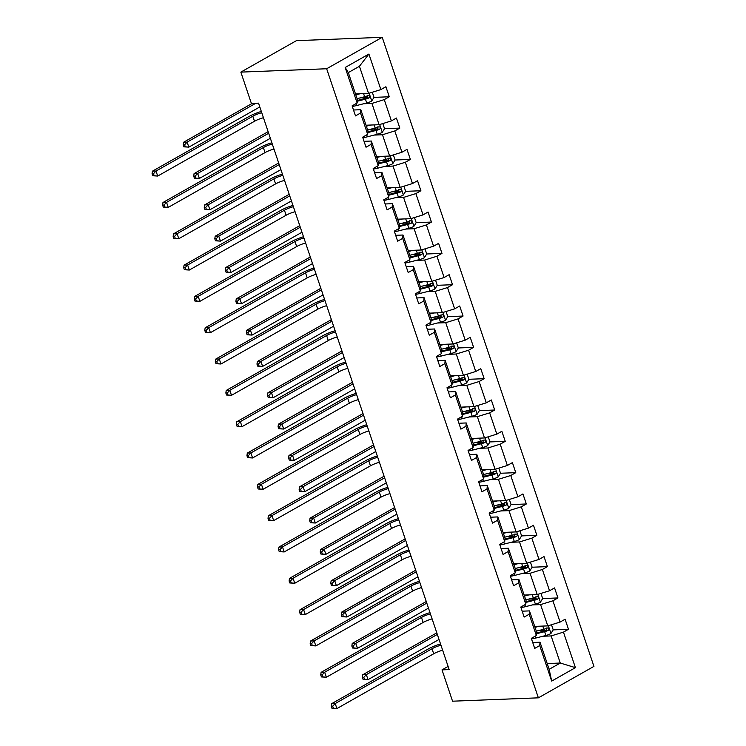 <?xml version="1.0" encoding="UTF-8"?>
<svg xmlns="http://www.w3.org/2000/svg" width="746" height="746" viewBox="0 0 746 746"><rect width="100%" height="100%" fill="white"/><g stroke="black" fill="none" stroke-linecap="round" stroke-linejoin="round"><path stroke-width="1.12" d="M326.655 68.753L240.846 72.11L296.414 40.657L382.222 37.3L593.937 666.383L538.37 697.836L326.655 68.753L382.222 37.3M355.497 93.903L368.552 93.39L359.432 66.282L368.906 54.038L380.87 89.585L385.896 86.732L389.281 96.775L374.007 97.372L372.291 92.234M368.552 93.39L380.87 89.585M366.034 125.225L379.099 124.713L371.928 103.424L384.246 99.619L389.281 96.775M384.246 99.619L391.408 120.908L396.443 118.054L399.819 128.098L384.544 128.694L382.838 123.556M376.581 156.548L389.636 156.035L382.474 134.756L394.793 130.942L399.819 128.098M394.793 130.942L401.954 152.231L406.98 149.377L410.365 159.42L395.091 160.017L393.375 154.879M387.118 187.871L400.182 187.358L393.011 166.078L405.33 162.274L410.365 159.42M405.33 162.274L412.491 183.553L417.527 180.709L420.903 190.743L405.628 191.34M397.665 219.193L410.72 218.681L403.558 197.401L415.867 193.596L420.903 190.743M415.867 193.596L423.038 214.876L428.064 212.032L431.44 222.066L416.175 222.662M408.202 250.516L421.257 250.003L414.095 228.724L426.414 224.919L431.44 222.066M426.414 224.919L433.575 246.199L438.611 243.355L441.986 253.388L426.712 253.985L425.006 248.847M418.739 281.839L431.803 281.326L424.642 260.046L436.951 256.242L441.986 253.388M436.951 256.242L444.122 277.521L449.148 274.677L452.524 284.711L437.259 285.308L435.543 280.17M429.286 313.161L442.341 312.649L435.179 291.369L447.497 287.564L452.524 284.711M447.497 287.564L454.659 308.844L459.695 306L463.07 316.043L447.796 316.64L446.089 311.502M439.823 344.484L452.887 343.981L445.726 322.692L458.035 318.887L463.07 316.043M458.035 318.887L465.196 340.167L470.232 337.323L473.607 347.366L458.342 347.962M450.37 375.807L463.425 375.303L456.263 354.014L468.581 350.21L473.607 347.366M468.581 350.21L475.743 371.499L480.769 368.645L484.154 378.688L468.88 379.285M460.907 407.139L473.971 406.626L466.81 385.337L479.118 381.532L484.154 378.688M479.118 381.532L486.28 402.821L491.316 399.968L494.691 410.011L479.426 410.608M471.453 438.462L484.508 437.949L477.347 416.66L489.665 412.855L494.691 410.011M489.665 412.855L496.827 434.144L501.853 431.291L505.238 441.334L489.963 441.93L488.248 436.792M481.991 469.784L495.055 469.271L487.893 447.982L500.202 444.178L505.238 441.334M500.202 444.178L507.364 465.467L512.399 462.613L515.775 472.656L500.51 473.253L498.794 468.115M492.537 501.107L505.592 500.594L498.431 479.314L510.749 475.5L515.775 472.656M510.749 475.5L517.91 496.789L522.937 493.945L526.322 503.979L511.047 504.576L509.332 499.438M503.074 532.43L516.139 531.917L508.968 510.637L521.286 506.832L526.322 503.979M521.286 506.832L528.448 528.112L533.483 525.268L536.859 535.302L521.585 535.898M513.621 563.752L526.676 563.239L519.514 541.96L531.833 538.155L536.859 535.302M531.833 538.155L538.994 559.435L544.02 556.591L547.405 566.624L532.131 567.221M524.158 595.075L537.223 594.562L530.052 573.282L542.37 569.478L547.405 566.624M542.37 569.478L549.532 590.757L554.567 587.913L557.943 597.947L542.668 598.544L540.962 593.406M534.705 626.398L547.76 625.885L540.598 604.605L552.907 600.8L557.943 597.947M552.907 600.8L560.078 622.08L565.104 619.236L568.48 629.279L553.215 629.876L551.499 624.728M547.2 663.548L560.265 663.035L551.135 635.928L563.454 632.123L568.48 629.279M563.454 632.123L575.418 667.661L551.686 681.098L539.722 645.56L534.695 648.405L531.311 638.362L536.346 635.517L529.184 614.228L524.149 617.082L520.773 607.039L525.799 604.195L518.638 582.906L513.612 585.759L510.227 575.716L515.262 572.872L508.101 551.583L503.065 554.437L499.689 544.393L504.716 541.549L497.554 520.26L492.528 523.114L489.143 513.071L494.178 510.217L487.017 488.938L481.981 491.782L478.606 481.748L483.641 478.895L476.47 457.615L471.444 460.459L468.068 450.425L473.095 447.572L465.933 426.292L460.897 429.137L457.522 419.103L462.557 416.249L455.386 394.97L450.36 397.814L446.985 387.78L452.011 384.927L444.849 363.647L439.814 366.491L436.438 356.448L441.473 353.604L434.312 332.324L429.276 335.168L425.901 325.125L430.927 322.281L423.765 300.992L418.739 303.846L415.354 293.803L420.39 290.959L413.228 269.67L408.193 272.523L404.817 262.48L409.843 259.636L402.681 238.347L397.655 241.2L394.27 231.157L399.306 228.313L392.144 207.024L387.109 209.878L383.733 199.835L388.759 196.991L381.598 175.702L376.571 178.555L373.186 168.512L378.222 165.659L371.06 144.379L366.025 147.223L362.649 137.189L367.675 134.336L360.514 113.056L355.488 115.9L352.103 105.867L357.138 103.013L345.174 67.476L368.906 54.038M448.094 666.42L442.014 669.871L449.167 669.591L258.536 103.153L251.383 103.433L240.846 72.11M367.675 134.336L367.983 131.007L360.822 109.718L353.501 110.007M360.822 109.718L360.514 113.056M363.656 103.75L371.928 103.424M379.099 124.713L391.408 120.908M378.222 165.659L378.52 162.33L371.359 141.041L364.039 141.33M371.359 141.041L371.06 144.379M374.194 135.073L382.474 134.756M389.636 156.035L401.954 152.231M388.759 196.991L389.067 193.652L381.905 172.363L374.585 172.652M381.905 172.363L381.598 175.702M384.74 166.395L393.011 166.078M400.182 187.358L412.491 183.553M399.306 228.313L399.604 224.975L392.443 203.686L385.123 203.975M392.443 203.686L392.144 207.024M395.277 197.718L403.558 197.401M410.72 218.681L423.038 214.876M409.843 259.636L410.151 256.298L402.98 235.018L395.669 235.298M402.98 235.018L402.681 238.347M405.824 229.05L414.095 228.724M421.257 250.003L433.575 246.199M420.39 290.959L420.688 287.62L413.526 266.341L406.206 266.62M413.526 266.341L413.228 269.67M416.361 260.373L424.642 260.046M431.803 281.326L444.122 277.521M430.927 322.281L431.235 318.943L424.064 297.663L416.753 297.943M424.064 297.663L423.765 300.992M426.908 291.695L435.179 291.369M442.341 312.649L454.659 308.844M441.473 353.604L441.772 350.266L434.61 328.986L427.29 329.266M434.61 328.986L434.312 332.324M437.445 323.018L445.726 322.692M452.887 343.981L465.196 340.167M452.011 384.927L452.309 381.588L445.148 360.309L437.837 360.598M445.148 360.309L444.849 363.647M447.982 354.341L456.263 354.014M463.425 375.303L475.743 371.499M462.557 416.249L462.856 412.911L455.694 391.631L448.374 391.92M455.694 391.631L455.386 394.97M458.529 385.663L466.81 385.337M473.971 406.626L486.28 402.821M473.095 447.572L473.393 444.243L466.231 422.954L458.921 423.243M466.231 422.954L465.933 426.292M469.066 416.986L477.347 416.66M484.508 437.949L496.827 434.144M483.641 478.895L483.94 475.566L476.778 454.277L469.458 454.566M476.778 454.277L476.47 457.615M479.613 448.309L487.893 447.982M495.055 469.271L507.364 465.467M494.178 510.217L494.477 506.888L487.315 485.599L479.995 485.888M487.315 485.599L487.017 488.938M490.15 479.631L498.431 479.314M505.592 500.594L517.91 496.789M504.716 541.549L505.023 538.211L497.862 516.922L490.542 517.211M497.862 516.922L497.554 520.26M500.697 510.954L508.968 510.637M516.139 531.917L528.448 528.112M515.262 572.872L515.561 569.534L508.399 548.245L501.079 548.534M508.399 548.245L508.101 551.583M511.234 542.277L519.514 541.96M526.676 563.239L538.994 559.435M525.799 604.195L526.107 600.856L518.946 579.577L511.625 579.856M518.946 579.577L518.638 582.906M521.78 573.609L530.052 573.282M537.223 594.562L549.532 590.757M536.346 635.517L536.644 632.179L529.483 610.899L522.163 611.179M529.483 610.899L529.184 614.228M532.318 604.931L540.598 604.605M547.76 625.885L560.078 622.08M551.686 681.098L549.149 669.33L540.02 642.222L532.709 642.502M540.02 642.222L539.722 645.56M442.014 669.871L452.552 701.193L538.37 697.836M359.432 66.282L348.317 72.576L357.437 99.684L357.138 103.013M542.864 636.254L551.135 635.928M549.149 669.33L560.265 663.035L575.418 667.661M345.174 67.476L348.317 72.576M546.818 630.118L539.227 630.417M536.271 598.796L528.69 599.094M525.734 567.473L518.144 567.771M515.188 536.15L507.606 536.449M504.65 504.828L497.06 505.126M494.104 473.505L486.523 473.803M483.567 442.182L475.976 442.481M473.02 410.86L465.439 411.149M462.483 379.537L454.892 379.826M451.945 348.214L444.355 348.503M441.399 316.882L433.808 317.181M430.862 285.559L423.271 285.858M420.315 254.237L412.725 254.535M409.778 222.914L402.187 223.213M399.231 191.591L391.65 191.89M388.694 160.269L381.103 160.567M378.147 128.946L370.566 129.244M367.61 97.623L360.02 97.922M442.648 650.232A10.91 2.592 -18.6 0 0 433.706 653.766L336.912 708.56L331.942 708.262L333.378 708.206L332.697 706.192L331.271 706.248L331.942 708.262M440.961 645.215A10.91 2.592 -18.6 0 0 432.018 648.75L335.215 703.543L336.912 708.56L333.378 708.206M332.697 706.192L335.215 703.543L331.644 703.683L428.437 648.889A16.356 3.889 161.4 0 1 440.541 643.957M331.644 703.683L331.271 706.248M536.094 626.342L534.789 626.677M539.479 626.211L535.022 627.349M553.224 629.857L550.893 633.559A5.782 1.371 161.4 0 1 545.932 635.471L536.066 637.979A16.682 3.972 161.4 0 1 531.506 638.93M536.505 633.727L544.645 631.657A5.782 1.371 -18.6 0 0 548.31 630.389C549.429 628.925 549.159 628.123 547.499 627.983A5.782 1.371 161.4 0 1 543.834 629.251L536.299 631.163M546.445 628.02L546.249 630.473A2.947 0.699 161.4 0 1 545.261 630.771L536.57 632.981M437.333 634.426L366.333 674.626L368.02 679.643L363.06 679.336L364.486 679.28L363.815 677.275L362.388 677.331L363.06 679.336M439.021 639.453L368.02 679.643L364.486 679.28M363.815 677.275L366.333 674.626L362.761 674.766L436.802 632.85M362.761 674.766L362.388 677.331M432.111 618.91A10.91 2.592 -18.6 0 0 423.159 622.444L326.366 677.237L321.405 676.93L322.832 676.874L322.16 674.869L320.733 674.925L321.405 676.93M430.423 613.893A10.91 2.592 -18.6 0 0 421.471 617.418L324.678 672.221L326.366 677.237L322.832 676.874M322.16 674.869L324.678 672.221L321.106 672.36L417.9 617.557A16.356 3.889 161.4 0 1 429.994 612.634M321.106 672.36L320.733 674.925M421.565 587.587A10.91 2.592 -18.6 0 0 412.622 591.121L315.828 645.915L310.868 645.607L312.294 645.551L311.614 643.546L310.187 643.602L310.868 645.607M419.877 582.561A10.91 2.592 -18.6 0 0 410.934 586.095L314.141 640.898L315.828 645.915L312.294 645.551M311.614 643.546L314.141 640.898L310.56 641.028L407.353 586.235A16.356 3.889 161.4 0 1 419.457 581.311M310.56 641.028L310.187 643.602M525.548 595.019L524.252 595.355M528.942 594.888L524.475 596.026M542.687 598.534L540.356 602.236A5.782 1.371 161.4 0 1 535.395 604.148L525.52 606.657A16.682 3.972 161.4 0 1 520.96 607.608M525.967 602.404L534.108 600.334A5.782 1.371 -18.6 0 0 537.763 599.066C538.892 597.602 538.621 596.8 536.952 596.66A5.782 1.371 161.4 0 1 533.297 597.919L525.762 599.84M535.908 596.697L535.712 599.15A2.947 0.699 161.4 0 1 534.723 599.448L526.033 601.658M426.787 603.104L355.795 643.294L357.483 648.321L352.522 648.013L353.949 647.957L353.268 645.952L351.842 646.008L352.522 648.013M428.484 608.13L357.483 648.321L353.949 647.957M353.268 645.952L355.795 643.294L352.215 643.434L426.255 601.528M352.215 643.434L351.842 646.008M515.01 563.696L513.714 564.032M518.395 563.566L513.938 564.703M530.415 562.083L532.14 567.212L529.809 570.914A5.782 1.371 161.4 0 1 524.848 572.825L514.982 575.334A16.682 3.972 161.4 0 1 510.423 576.285M515.421 571.082L523.561 569.012A5.782 1.371 -18.6 0 0 527.226 567.743C528.345 566.279 528.075 565.477 526.415 565.337A5.782 1.371 161.4 0 1 522.75 566.596L515.216 568.517M525.361 565.375L525.165 567.827A2.947 0.699 161.4 0 1 524.177 568.126L515.486 570.336M416.249 571.781L345.249 611.972L346.937 616.998L341.976 616.69L343.402 616.634L342.731 614.629L341.304 614.685L341.976 616.69M417.937 576.807L346.937 616.998L343.402 616.634M342.731 614.629L345.249 611.972L341.677 612.112L415.718 570.205M341.677 612.112L341.304 614.685M411.027 556.264A10.91 2.592 -18.6 0 0 402.085 559.798L305.282 614.592L300.321 614.284L301.748 614.228L301.076 612.224L299.65 612.279L300.321 614.284M409.34 551.238A10.91 2.592 -18.6 0 0 400.388 554.772L303.594 609.566L305.282 614.592L301.748 614.228M301.076 612.224L303.594 609.566L300.023 609.706L396.816 554.912A16.356 3.889 161.4 0 1 408.911 549.988M300.023 609.706L299.65 612.279M504.464 532.374L503.168 532.7M507.858 532.243L503.391 533.371M519.878 530.76L521.603 535.88L519.272 539.591A5.782 1.371 161.4 0 1 514.311 541.503L504.436 544.011A16.682 3.972 161.4 0 1 499.876 544.962M504.883 539.75L513.024 537.689A5.782 1.371 -18.6 0 0 516.68 536.421C517.808 534.957 517.538 534.155 515.878 534.015A5.782 1.371 161.4 0 1 512.213 535.274L504.678 537.195M514.824 534.052L514.628 536.505A2.947 0.699 161.4 0 1 513.64 536.803L504.949 539.013M405.703 540.458L334.712 580.649L336.399 585.675L331.438 585.368L332.865 585.312L332.194 583.307L330.758 583.363L331.438 585.368M407.4 545.475L336.399 585.675L332.865 585.312M332.194 583.307L334.712 580.649L331.131 580.789L405.171 538.873M331.131 580.789L330.758 583.363M400.481 524.942A10.91 2.592 -18.6 0 0 391.538 528.476L294.745 583.269L289.784 582.962L291.21 582.906L290.539 580.901L289.103 580.957L289.784 582.962M398.793 519.915A10.91 2.592 -18.6 0 0 389.85 523.45L293.057 578.243L294.745 583.269L291.21 582.906M290.539 580.901L293.057 578.243L289.476 578.383L386.279 523.589A16.356 3.889 161.4 0 1 398.373 518.666M289.476 578.383L289.103 580.957M493.927 501.051L492.63 501.377M497.312 500.92L492.854 502.049M511.057 504.557L508.725 508.268A5.782 1.371 161.4 0 1 503.764 510.18L493.899 512.688A16.682 3.972 161.4 0 1 489.339 513.64M494.337 508.427L502.478 506.366A5.782 1.371 -18.6 0 0 506.142 505.098C507.261 503.634 506.991 502.832 505.331 502.692A5.782 1.371 161.4 0 1 501.676 503.951L494.141 505.863M504.277 502.729L504.082 505.182A2.947 0.699 161.4 0 1 503.093 505.48L494.412 507.681M395.166 509.136L324.165 549.326L325.853 554.343L320.892 554.045L322.328 553.989L321.647 551.984L320.22 552.04L320.892 554.045M396.853 514.153L325.853 554.343L322.328 553.989M321.647 551.984L324.165 549.326L320.594 549.466L394.634 507.55M320.594 549.466L320.22 552.04M389.944 493.619A10.91 2.592 -18.6 0 0 381.001 497.144L284.198 551.947L279.237 551.639L280.673 551.583L279.992 549.578L278.566 549.634L279.237 551.639M388.256 488.593A10.91 2.592 -18.6 0 0 379.304 492.127L282.51 546.921L284.198 551.947L280.673 551.583M279.992 549.578L282.51 546.921L278.939 547.06L375.732 492.267A16.356 3.889 161.4 0 1 387.827 487.334M278.939 547.06L278.566 549.634M483.389 469.728L482.084 470.055M486.774 469.598L482.308 470.726M500.519 473.234L498.188 476.946A5.782 1.371 161.4 0 1 493.227 478.857L483.352 481.357A16.682 3.972 161.4 0 1 478.792 482.317M483.8 477.104L491.94 475.034A5.782 1.371 -18.6 0 0 495.605 473.775C496.724 472.311 496.454 471.509 494.794 471.369A5.782 1.371 161.4 0 1 491.129 472.628L483.595 474.54M493.74 471.407L493.544 473.859A2.947 0.699 161.4 0 1 492.556 474.158L483.865 476.358M384.628 477.813L313.628 518.004L315.316 523.021L310.355 522.722L311.781 522.666L311.11 520.661L309.674 520.717L310.355 522.722M386.316 482.83L315.316 523.021L311.781 522.666M311.11 520.661L313.628 518.004L310.047 518.144L384.087 476.228M310.047 518.144L309.674 520.717M379.397 462.287A10.91 2.592 -18.6 0 0 370.454 465.821L273.661 520.615L268.7 520.316L270.127 520.26L269.455 518.256L268.019 518.311L268.7 520.316M377.709 457.27A10.91 2.592 -18.6 0 0 368.766 460.804L271.973 515.598L273.661 520.615L270.127 520.26M269.455 518.256L271.973 515.598L268.392 515.738L365.195 460.944A16.356 3.889 161.4 0 1 377.29 456.011M268.392 515.738L268.019 518.311M472.843 438.406L471.547 438.732M476.237 438.275L471.77 439.403M489.973 441.912L487.642 445.623A5.782 1.371 161.4 0 1 482.681 447.535L472.815 450.034A16.682 3.972 161.4 0 1 468.255 450.994M473.253 445.782L481.403 443.711A5.782 1.371 -18.6 0 0 485.059 442.453C486.178 440.989 485.907 440.187 484.247 440.037A5.782 1.371 161.4 0 1 480.592 441.306L473.057 443.217M483.194 440.084L482.998 442.537A2.947 0.699 161.4 0 1 482.009 442.835L473.328 445.036M374.082 446.49L303.081 486.681L304.769 491.698L299.808 491.4L301.244 491.344L300.563 489.329L299.137 489.385L299.808 491.4M375.77 451.507L304.769 491.698L301.244 491.344M300.563 489.329L303.081 486.681L299.51 486.821L373.55 444.905M299.51 486.821L299.137 489.385M368.86 430.964A10.91 2.592 -18.6 0 0 359.917 434.498L263.114 489.292L258.153 488.994L259.589 488.938L258.909 486.933L257.482 486.989L258.153 488.994M367.172 425.947A10.91 2.592 -18.6 0 0 358.229 429.482L261.426 484.275L263.114 489.292L259.589 488.938M258.909 486.933L261.426 484.275L257.855 484.415L354.648 429.621A16.356 3.889 161.4 0 1 366.743 424.688M257.855 484.415L257.482 486.989M462.306 407.083L461 407.409M465.69 406.943L461.224 408.081M477.71 405.47L479.436 410.589L477.104 414.3A5.782 1.371 161.4 0 1 472.143 416.203L462.268 418.711A16.682 3.972 161.4 0 1 457.718 419.662M462.716 414.459L470.857 412.389A5.782 1.371 -18.6 0 0 474.521 411.13C475.64 409.666 475.37 408.855 473.71 408.715A5.782 1.371 161.4 0 1 470.045 409.983L462.511 411.895M472.656 408.761L472.46 411.205A2.947 0.699 161.4 0 1 471.472 411.503L462.781 413.713M363.544 415.168L292.544 455.358L294.232 460.375L289.271 460.077L290.698 460.021L290.026 458.007L288.59 458.063L289.271 460.077M365.232 420.185L294.232 460.375L290.698 460.021M290.026 458.007L292.544 455.358L288.963 455.498L363.013 413.582M288.963 455.498L288.59 458.063M358.313 399.642A10.91 2.592 -18.6 0 0 349.37 403.176L252.577 457.969L247.616 457.671L249.043 457.615L248.371 455.601L246.935 455.657L247.616 457.671M356.625 394.625A10.91 2.592 -18.6 0 0 347.683 398.159L250.889 452.953L252.577 457.969L249.043 457.615M248.371 455.601L250.889 452.953L247.308 453.092L344.111 398.299A16.356 3.889 161.4 0 1 356.206 393.366M247.308 453.092L246.935 455.657M451.759 375.76L450.463 376.087M455.153 375.62L450.687 376.758M467.164 374.147L468.889 379.266L466.567 382.978A5.782 1.371 161.4 0 1 461.597 384.88L451.731 387.388A16.682 3.972 161.4 0 1 447.171 388.34M452.179 383.136L460.319 381.066A5.782 1.371 -18.6 0 0 463.975 379.807C465.094 378.334 464.823 377.532 463.163 377.392A5.782 1.371 161.4 0 1 459.508 378.66L451.973 380.572M462.119 377.439L461.914 379.882A2.947 0.699 161.4 0 1 460.925 380.18L452.244 382.39M352.998 383.845L281.997 424.036L283.685 429.053L278.724 428.754L280.16 428.698L279.48 426.684L278.053 426.74L278.724 428.754M354.686 388.862L283.685 429.053L280.16 428.698M279.48 426.684L281.997 424.036L278.426 424.176L352.466 382.26M278.426 424.176L278.053 426.74M347.776 368.319A10.91 2.592 -18.6 0 0 338.833 371.853L242.03 426.647L237.069 426.348L238.506 426.292L237.825 424.278L236.398 424.334L237.069 426.348M346.088 363.302A10.91 2.592 -18.6 0 0 337.145 366.836L240.343 421.63L242.03 426.647L238.506 426.292M237.825 424.278L240.343 421.63L236.771 421.77L333.565 366.976A16.356 3.889 161.4 0 1 345.659 362.043M236.771 421.77L236.398 424.334M441.222 344.428L439.916 344.764M444.607 344.298L440.149 345.435M456.627 342.824L458.352 347.944L456.02 351.655A5.782 1.371 161.4 0 1 451.06 353.557L441.184 356.066A16.682 3.972 161.4 0 1 436.634 357.017M441.632 351.814L449.773 349.743A5.782 1.371 -18.6 0 0 453.437 348.485C454.556 347.011 454.286 346.209 452.626 346.069A5.782 1.371 161.4 0 1 448.961 347.338L441.427 349.249M451.572 346.116L451.377 348.559A2.947 0.699 161.4 0 1 450.388 348.858L441.697 351.068M342.461 352.522L271.46 392.713L273.148 397.73L268.187 397.431L269.614 397.376L268.942 395.361L267.506 395.417L268.187 397.431M344.148 357.539L273.148 397.73L269.614 397.376M268.942 395.361L271.46 392.713L267.879 392.853L341.929 350.937M267.879 392.853L267.506 395.417M337.239 336.996A10.91 2.592 -18.6 0 0 328.287 340.53L231.493 395.324L226.532 395.026L227.959 394.97L227.288 392.955L225.851 393.011L226.532 395.026M335.541 331.979A10.91 2.592 -18.6 0 0 326.599 335.514L229.805 390.307L231.493 395.324L227.959 394.97M227.288 392.955L229.805 390.307L226.225 390.447L323.027 335.653A16.356 3.889 161.4 0 1 335.122 330.72M226.225 390.447L225.851 393.011M430.675 313.106L429.379 313.441M434.069 312.975L429.603 314.113M447.805 316.621L445.483 320.332A5.782 1.371 161.4 0 1 440.513 322.235L430.647 324.743A16.682 3.972 161.4 0 1 426.087 325.694M431.095 320.491L439.235 318.421A5.782 1.371 -18.6 0 0 442.891 317.162C444.019 315.689 443.749 314.887 442.08 314.747A5.782 1.371 161.4 0 1 438.424 316.015L430.89 317.927M441.035 314.793L440.839 317.236A2.947 0.699 161.4 0 1 439.842 317.535L431.16 319.745M331.914 321.2L260.913 361.39L262.611 366.407L257.64 366.1L259.076 366.044L258.396 364.039L256.969 364.095L257.64 366.1M333.602 326.216L262.611 366.407L259.076 366.044M258.396 364.039L260.913 361.39L257.342 361.53L331.383 319.614M257.342 361.53L256.969 364.095M326.692 305.673A10.91 2.592 -18.6 0 0 317.749 309.208L220.956 364.001L215.986 363.694L217.422 363.647L216.741 361.633L215.314 361.689L215.986 363.694M325.004 300.657A10.91 2.592 -18.6 0 0 316.062 304.191L219.259 358.985L220.956 364.001L217.422 363.647M216.741 361.633L219.259 358.985L215.687 359.124L312.481 304.331A16.356 3.889 161.4 0 1 324.585 299.398M215.687 359.124L215.314 361.689M420.138 281.783L418.832 282.119M423.523 281.652L419.065 282.79M437.268 285.298L434.937 289A5.782 1.371 161.4 0 1 429.976 290.912L420.11 293.42A16.682 3.972 161.4 0 1 415.55 294.372M420.548 289.168L428.689 287.098A5.782 1.371 -18.6 0 0 432.354 285.83C433.473 284.366 433.202 283.564 431.542 283.424A5.782 1.371 161.4 0 1 427.878 284.692L420.343 286.604M430.489 283.461L430.293 285.914A2.947 0.699 161.4 0 1 429.304 286.212L420.613 288.422M321.377 289.868L250.376 330.068L252.064 335.085L247.103 334.777L248.53 334.721L247.859 332.716L246.432 332.772L247.103 334.777M323.065 294.894L252.064 335.085L248.53 334.721M247.859 332.716L250.376 330.068L246.805 330.198L320.845 288.292M246.805 330.198L246.432 332.772M316.155 274.351A10.91 2.592 -18.6 0 0 307.203 277.885L210.409 332.679L205.448 332.371L206.875 332.315L206.204 330.31L204.777 330.366L205.448 332.371M314.458 269.334A10.91 2.592 -18.6 0 0 305.515 272.859L208.721 327.662L210.409 332.679L206.875 332.315M206.204 330.31L208.721 327.662L205.15 327.802L301.944 272.999A16.356 3.889 161.4 0 1 314.038 268.075M205.15 327.802L204.777 330.366M409.591 250.46L408.295 250.796M412.986 250.33L408.519 251.467M426.721 253.976L424.399 257.678A5.782 1.371 161.4 0 1 419.429 259.589L409.563 262.098A16.682 3.972 161.4 0 1 405.003 263.049M410.011 257.846L418.152 255.775A5.782 1.371 -18.6 0 0 421.807 254.507C422.935 253.043 422.665 252.241 420.996 252.101A5.782 1.371 161.4 0 1 417.34 253.36L409.806 255.281M419.951 252.139L419.756 254.591A2.947 0.699 161.4 0 1 418.758 254.89L410.076 257.1M310.83 258.545L239.83 298.736L241.527 303.762L236.566 303.454L237.993 303.398L237.312 301.393L235.885 301.449L236.566 303.454M312.527 263.571L241.527 303.762L237.993 303.398M237.312 301.393L239.83 298.736L236.258 298.876L310.299 256.969M236.258 298.876L235.885 301.449M305.608 243.028A10.91 2.592 -18.6 0 0 296.666 246.562L199.872 301.356L194.911 301.048L196.338 300.992L195.657 298.987L194.23 299.043L194.911 301.048M303.92 238.002A10.91 2.592 -18.6 0 0 294.978 241.536L198.175 296.33L199.872 301.356L196.338 300.992M195.657 298.987L198.175 296.33L194.603 296.47L291.397 241.676A16.356 3.889 161.4 0 1 303.501 236.752M194.603 296.47L194.23 299.043M399.054 219.137L397.749 219.473M402.439 219.007L397.982 220.135M414.459 217.524L416.184 222.653L413.853 226.355A5.782 1.371 161.4 0 1 408.892 228.267L399.026 230.775A16.682 3.972 161.4 0 1 394.466 231.726M399.464 226.523L407.605 224.453A5.782 1.371 -18.6 0 0 411.27 223.185C412.389 221.721 412.118 220.919 410.459 220.779A5.782 1.371 161.4 0 1 406.794 222.038L399.259 223.959M409.405 220.816L409.209 223.268A2.947 0.699 161.4 0 1 408.221 223.567L399.53 225.777M300.293 227.222L229.292 267.413L230.98 272.439L226.019 272.131L227.446 272.076L226.775 270.071L225.348 270.127L226.019 272.131M301.981 232.248L230.98 272.439L227.446 272.076M226.775 270.071L229.292 267.413L225.721 267.553L299.761 225.646M225.721 267.553L225.348 270.127M295.071 211.705A10.91 2.592 -18.6 0 0 286.119 215.24L189.325 270.033L184.365 269.726L185.791 269.67L185.12 267.665L183.693 267.721L184.365 269.726M293.383 206.679A10.91 2.592 -18.6 0 0 284.431 210.213L187.638 265.007L189.325 270.033L185.791 269.67M185.12 267.665L187.638 265.007L184.066 265.147L280.86 210.353A16.356 3.889 161.4 0 1 292.954 205.43M184.066 265.147L183.693 267.721M388.507 187.815L387.211 188.141M391.902 187.684L387.435 188.813M403.922 186.202L405.647 191.321L403.316 195.032A5.782 1.371 161.4 0 1 398.355 196.944L388.48 199.452A16.682 3.972 161.4 0 1 383.92 200.404M388.927 195.191L397.068 193.13A5.782 1.371 -18.6 0 0 400.723 191.862C401.852 190.398 401.581 189.596 399.912 189.456A5.782 1.371 161.4 0 1 396.257 190.715L388.722 192.636M398.868 189.493L398.672 191.946A2.947 0.699 161.4 0 1 397.683 192.244L388.992 194.445M289.746 195.9L218.755 236.09L220.443 241.117L215.482 240.809L216.909 240.753L216.237 238.748L214.801 238.804L215.482 240.809M291.444 200.916L220.443 241.117L216.909 240.753M216.237 238.748L218.755 236.09L215.174 236.23L289.215 194.314M215.174 236.23L214.801 238.804M284.524 180.383A10.91 2.592 -18.6 0 0 275.582 183.908L178.788 238.711L173.827 238.403L175.254 238.347L174.583 236.342L173.147 236.398L173.827 238.403M282.837 175.357A10.91 2.592 -18.6 0 0 273.894 178.891L177.1 233.684L178.788 238.711L175.254 238.347M174.583 236.342L177.1 233.684L173.52 233.824L270.313 179.031A16.356 3.889 161.4 0 1 282.417 174.107M173.52 233.824L173.147 236.398M377.97 156.492L376.674 156.819M381.355 156.362L376.898 157.49M395.1 159.998L392.769 163.71A5.782 1.371 161.4 0 1 387.808 165.621L377.942 168.13A16.682 3.972 161.4 0 1 373.382 169.081M378.381 163.868L386.521 161.807A5.782 1.371 -18.6 0 0 390.186 160.539C391.305 159.075 391.035 158.273 389.375 158.133A5.782 1.371 161.4 0 1 385.71 159.392L378.175 161.304M388.321 158.171L388.125 160.623A2.947 0.699 161.4 0 1 387.137 160.922L378.455 163.122M279.209 164.577L208.209 204.768L209.896 209.785L204.936 209.486L206.372 209.43L205.691 207.425L204.264 207.481L204.936 209.486M280.897 169.594L209.896 209.785L206.372 209.43M205.691 207.425L208.209 204.768L204.637 204.908L278.678 162.992M204.637 204.908L204.264 207.481M273.987 149.051A10.91 2.592 -18.6 0 0 265.044 152.585L168.242 207.388L163.281 207.08L164.717 207.024L164.036 205.019L162.609 205.075L163.281 207.08M272.299 144.034A10.91 2.592 -18.6 0 0 263.347 147.568L166.554 202.362L168.242 207.388L164.717 207.024M164.036 205.019L166.554 202.362L162.982 202.502L259.776 147.708A16.356 3.889 161.4 0 1 271.87 142.775M162.982 202.502L162.609 205.075M367.424 125.169L366.127 125.496M370.818 125.039L366.351 126.167M384.563 128.676L382.232 132.387A5.782 1.371 161.4 0 1 377.271 134.299L367.396 136.798A16.682 3.972 161.4 0 1 362.836 137.758M367.843 132.546L375.984 130.475A5.782 1.371 -18.6 0 0 379.649 129.217C380.768 127.752 380.497 126.951 378.837 126.811A5.782 1.371 161.4 0 1 375.173 128.07L367.638 129.981M377.784 126.848L377.588 129.3A2.947 0.699 161.4 0 1 376.599 129.599L367.909 131.8M268.672 133.254L197.671 173.445L199.359 178.462L194.398 178.163L195.825 178.107L195.154 176.103L193.718 176.159L194.398 178.163M270.36 138.271L199.359 178.462L195.825 178.107M195.154 176.103L197.671 173.445L194.091 173.585L268.131 131.669M194.091 173.585L193.718 176.159M263.441 117.728A10.91 2.592 -18.6 0 0 254.498 121.262L157.704 176.056L152.744 175.758L154.17 175.702L153.499 173.697L152.063 173.753L152.744 175.758M261.753 112.711A10.91 2.592 -18.6 0 0 252.81 116.245L156.017 171.039L157.704 176.056L154.17 175.702M153.499 173.697L156.017 171.039L152.436 171.179L249.239 116.385A16.356 3.889 161.4 0 1 261.333 111.452M152.436 171.179L152.063 173.753M356.886 93.847L355.59 94.173M360.271 93.716L355.814 94.845M374.016 97.353L371.685 101.064A5.782 1.371 161.4 0 1 366.724 102.967L356.858 105.475A16.682 3.972 161.4 0 1 352.298 106.426M357.297 101.223L365.447 99.153A5.782 1.371 -18.6 0 0 369.102 97.894C370.221 96.43 369.951 95.619 368.291 95.479A5.782 1.371 161.4 0 1 364.635 96.747L357.101 98.659M367.237 95.525L367.041 97.968A2.947 0.699 161.4 0 1 366.053 98.276L357.371 100.477M255.775 103.265L187.125 142.122L188.813 147.139L183.852 146.841L185.288 146.785L184.607 144.771L183.18 144.827L183.852 146.841M259.813 106.948L188.813 147.139L185.288 146.785M184.607 144.771L187.125 142.122L183.553 142.262L252.195 103.405M183.553 142.262L183.18 144.827M433.706 653.766L432.018 648.75M550.958 633.475L548.338 625.707M536.066 637.979L535.414 636.049M543.834 629.251L542.771 626.081M545.932 635.471L544.645 631.657M546.249 630.473L548.31 630.389M423.159 622.444L421.471 617.418M412.622 591.121L410.934 586.095M540.412 602.143L537.801 594.385M525.52 606.657L524.867 604.717M533.297 597.919L532.234 594.758M535.395 604.148L534.108 600.334M535.712 599.15L537.763 599.066M529.874 570.821L527.263 563.062M514.982 575.334L514.33 573.394M522.75 566.596L521.687 563.435M524.848 572.825L523.561 569.012M525.165 567.827L527.226 567.743M402.085 559.798L400.388 554.772M519.328 539.498L516.717 531.739M504.436 544.011L503.783 542.072M512.213 535.274L511.15 532.112M514.311 541.503L513.024 537.689M514.628 536.505L516.68 536.421M391.538 528.476L389.85 523.45M508.791 508.175L506.18 500.417M493.899 512.688L493.246 510.749M501.676 503.951L500.603 500.79M503.764 510.18L502.478 506.366M504.082 505.182L506.142 505.098M381.001 497.144L379.304 492.127M498.244 476.853L495.633 469.094M483.352 481.357L482.699 479.426M491.129 472.628L490.066 469.467M493.227 478.857L491.94 475.034M493.544 473.859L495.605 473.775M370.454 465.821L368.766 460.804M487.707 445.53L485.096 437.771M472.815 450.034L472.162 448.104M480.592 441.306L479.519 438.144M482.681 447.535L481.403 443.711M482.998 442.537L485.059 442.453M359.917 434.498L358.229 429.482M477.16 414.207L474.549 406.439M462.268 418.711L461.625 416.781M470.045 409.983L468.982 406.822M472.143 416.203L470.857 412.389M472.46 411.205L474.521 411.13M349.37 403.176L347.683 398.159M466.623 382.885L464.012 375.117M451.731 387.388L451.078 385.458M459.508 378.66L458.445 375.499M461.597 384.88L460.319 381.066M461.914 379.882L463.975 379.807M338.833 371.853L337.145 366.836M456.076 351.562L453.465 343.794M441.184 356.066L440.541 354.136M448.961 347.338L447.898 344.167M451.06 353.557L449.773 349.743M451.377 348.559L453.437 348.485M328.287 340.53L326.599 335.514M445.539 320.239L442.928 312.471M430.647 324.743L429.994 322.813M438.424 316.015L437.361 312.844M440.513 322.235L439.235 318.421M440.839 317.236L442.891 317.162M317.749 309.208L316.062 304.191M434.993 288.907L432.382 281.149M420.11 293.42L419.457 291.481M427.878 284.692L426.815 281.522M429.976 290.912L428.689 287.098M430.293 285.914L432.354 285.83M307.203 277.885L305.515 272.859M424.455 257.584L421.844 249.826M409.563 262.098L408.911 260.158M417.34 253.36L416.277 250.199M419.429 259.589L418.152 255.775M419.756 254.591L421.807 254.507M296.666 246.562L294.978 241.536M413.918 226.262L411.298 218.503M399.026 230.775L398.373 228.835M406.794 222.038L405.731 218.876M408.892 228.267L407.605 224.453M409.209 223.268L411.27 223.185M286.119 215.24L284.431 210.213M403.372 194.939L400.761 187.181M388.48 199.452L387.827 197.513M396.257 190.715L395.194 187.554M398.355 196.944L397.068 193.13M398.672 191.946L400.723 191.862M275.582 183.908L273.894 178.891M392.834 163.616L390.223 155.858M377.942 168.13L377.29 166.19M385.71 159.392L384.647 156.231M387.808 165.621L386.521 161.807M388.125 160.623L390.186 160.539M265.044 152.585L263.347 147.568M382.288 132.294L379.677 124.535M367.396 136.798L366.743 134.867M375.173 128.07L374.11 124.908M377.271 134.299L375.984 130.475M377.588 129.3L379.649 129.217M254.498 121.262L252.81 116.245M371.75 100.971L369.139 93.213M356.858 105.475L356.206 103.545M364.635 96.747L363.563 93.586M366.724 102.967L365.447 99.153M367.041 97.968L369.102 97.894"/></g></svg>
